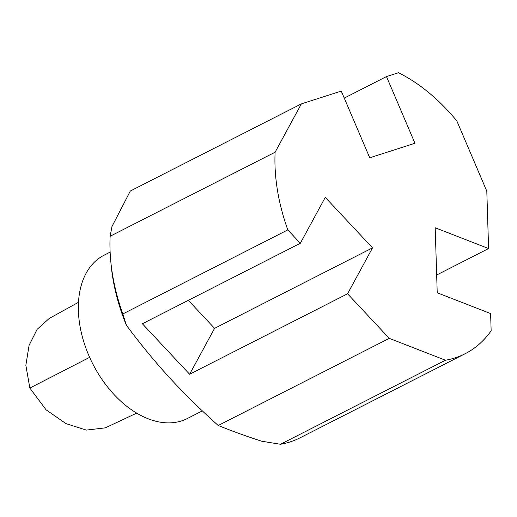 <?xml version="1.0" encoding="UTF-8"?>
<svg xmlns="http://www.w3.org/2000/svg" width="517" height="517" viewBox="0 0 517 517"><rect width="100%" height="100%" fill="white"/><g stroke="black" fill="none" stroke-linecap="round" stroke-linejoin="round"><path stroke-width="0.78" d="M344.257 98.094L386.503 76.574L398.484 72.729A160.037 103.723 -117 0 1 456.866 120.991L486.807 191.187L488.591 248.554L436.665 275.005M386.503 76.574L414.951 143.274L369.72 157.782L341.272 91.082L301.359 103.885L275.109 152.205A160.037 103.723 -117 0 0 287.801 229.897L122.826 313.948L126.406 325.283A153.019 99.174 -117 0 1 111.065 264.342L110.703 260.387A160.037 103.723 -117 0 1 110.134 236.25L111.976 226.524L130.316 191.025L301.359 103.885M300.319 243.281L325.271 197.365L372.524 247.869L347.573 293.785L189.623 374.256L142.369 323.752L300.319 243.281L287.801 229.897M347.573 293.785L389.269 338.351L445.46 360.226A160.037 103.723 -117 0 0 465.126 353.738A160.037 103.723 -117 0 0 491.15 330.796L490.614 313.567L437.22 292.784L435.198 227.764L488.591 248.554M389.269 338.351L218.226 425.491C202.044 411.034 187.244 396.636 173.822 382.309C158.008 365.448 142.201 346.442 126.406 325.283M110.134 236.25L275.109 152.205M122.826 313.948A160.037 103.723 -117 0 1 110.703 260.387M465.126 353.738L300.151 437.783A160.037 103.723 -117 0 1 280.485 444.271L261.589 441.195C245.95 436.109 231.493 430.874 218.226 425.491M280.485 444.271L445.46 360.226M105.294 427.856L86.333 430.099L66.008 423.63L46.052 409.807L29.857 388.067L25.85 365.293L29.088 345.324L37.134 329.329L49.251 318.44L78.494 302.309M372.524 247.869L214.568 328.347L188.35 300.325M189.623 374.256L214.568 328.347M202.328 410.879L187.283 418.544A91.658 59.403 -117 0 1 88.685 355.16A91.658 59.403 -117 0 1 104.066 255.204L110.134 252.115M29.857 388.067L89.635 357.337M136.708 413.128L104.893 428.044"/></g></svg>
